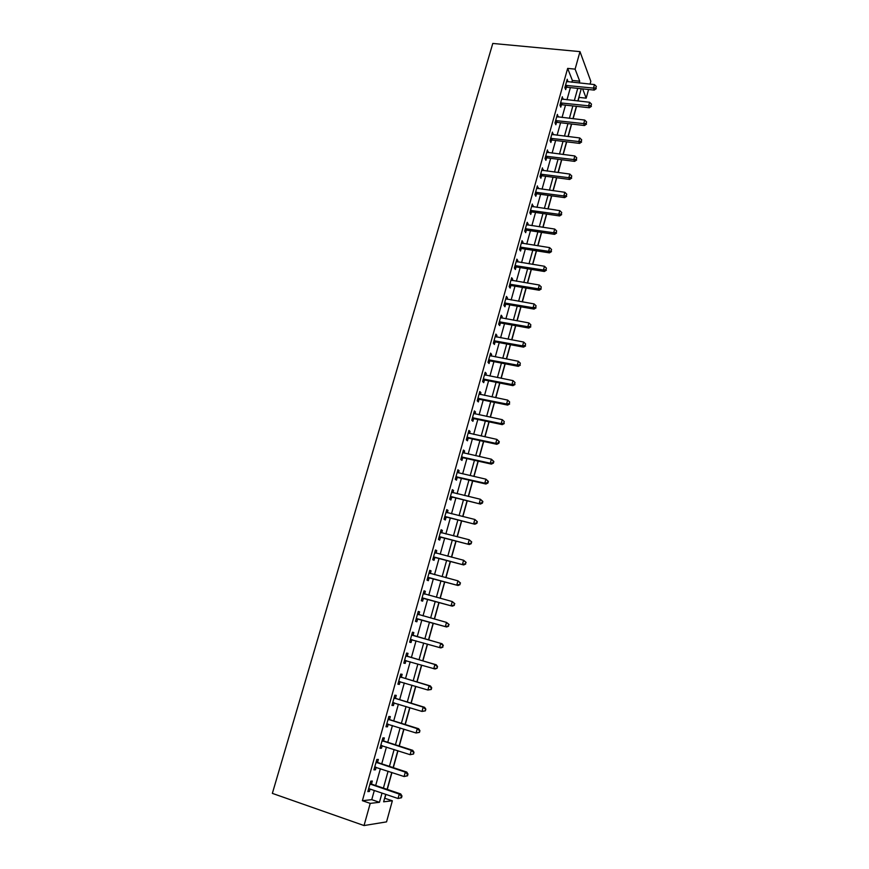 <?xml version="1.0" encoding="UTF-8"?>
<svg xmlns="http://www.w3.org/2000/svg" width="869" height="869" viewBox="0 0 869 869"><rect width="100%" height="100%" fill="white"/><g stroke="black" fill="none" stroke-linecap="round" stroke-linejoin="round"><path stroke-width="1.3" d="M384.63 798.242L392.353 800.773L386.542 821.878L364.035 825.55L272.355 793.375L492.788 43.45L579.992 51.629L575.104 69.14L567.653 68.39L362.384 800.697L371.747 799.665L374.311 790.464M579.992 51.629L590.833 81.328L590.062 84.119M588.574 89.496L586.184 98.164L582.643 88.877M578.026 101L579.026 97.393L586.184 98.164M384.837 798.22L385.89 794.385M387.27 789.41L391.962 772.508M393.309 767.642L397.98 750.773M399.295 746.015L403.966 729.167M405.247 724.529L409.907 707.714M411.167 703.173L415.816 686.391M417.044 681.959L421.693 665.198M422.888 660.874L427.526 644.146M428.689 639.932L433.305 623.269M434.478 619.054L439.051 602.554M440.225 598.296L444.754 581.98M445.949 577.668L450.424 561.526M451.63 557.17L456.051 541.202M457.268 536.792L461.645 520.998M462.884 516.544L467.207 500.924M468.456 496.427L472.736 480.981M473.996 476.429L478.232 461.146M479.503 456.562L483.696 441.441M484.978 436.814L489.117 421.856M490.42 417.185L494.515 402.39M495.819 397.676L499.871 383.044M501.196 378.287L505.204 363.818M506.529 359.006L510.494 344.7M511.841 339.855L515.762 325.701M517.12 320.813L520.998 306.822M522.356 301.891L526.19 288.052M527.57 283.077L531.361 269.39M532.751 264.382L536.51 250.848M537.9 245.797L541.615 232.403M543.027 227.32L546.688 214.078M548.111 208.951L551.739 195.851M553.173 190.691L556.757 177.743M558.202 172.551L561.754 159.733M563.199 154.497L566.707 141.832M568.174 136.563L571.639 124.039M573.116 118.738L576.549 106.344M375.69 785.511L380.394 768.685M381.741 763.84L386.433 747.036M387.748 742.3L392.43 725.528M393.722 720.901L398.393 704.162M399.653 699.643L404.313 682.925M405.541 678.515L410.201 661.82M411.395 657.518L416.045 640.855M417.218 636.662L421.845 620.064M423.018 615.871L427.602 599.436M428.786 595.2L433.316 578.95M434.522 574.659L439.008 558.571M440.214 554.237L444.646 538.335M445.873 533.946L450.261 518.217M451.5 513.785L455.845 498.219M457.094 493.744L461.385 478.352M462.645 473.822L466.892 458.604M468.163 454.031L472.367 438.975M473.659 434.359L477.809 419.466M479.112 414.806L483.218 400.077M484.533 395.373L488.595 380.807M489.92 376.06L493.94 361.645M495.276 356.855L499.251 342.603M500.598 337.78L504.531 323.681M505.888 318.814L509.777 304.867M511.146 299.957L514.991 286.173M516.382 281.219L520.183 267.576M521.574 262.59L525.332 249.099M526.733 244.07L530.459 230.73M531.871 225.658L535.554 212.47M536.977 207.365L540.616 194.308M542.05 189.17L545.656 176.266M547.101 171.084L550.664 158.321M552.108 153.107L555.639 140.485M557.094 135.238L560.581 122.757M562.058 117.467L565.502 105.116M566.979 99.805L570.39 87.595M571.889 82.24L572.378 80.459L567.653 68.39M567.848 81.827L567.218 79.242L564.861 87.639L565.665 89.616L566.306 87.345M562.938 99.359L562.308 96.763L559.951 105.203L560.766 107.137L561.407 104.845M558.007 117.011L557.377 114.382L554.998 122.877L555.845 124.756L556.486 122.453M553.042 134.749L552.423 132.099L550.023 140.648L550.881 142.483L551.533 140.17M548.057 152.596L547.427 149.935L545.026 158.527L545.895 160.309L546.547 157.984M543.038 170.552L542.408 167.858L539.986 176.505L540.887 178.243L541.539 175.907M537.987 188.616L537.357 185.901L534.924 194.591L535.836 196.285L536.499 193.928M532.903 206.779L532.284 204.041L529.84 212.786L530.763 214.426L531.426 212.058M531.502 211.775L531.709 211.069M527.798 225.06L528.113 223.898L527.179 222.29L524.713 231.089L525.658 232.675L526.332 230.296M526.408 230.024L526.592 229.34M522.649 243.439L522.997 242.212L522.041 240.659L519.564 249.501L520.531 251.032L521.194 248.643M521.27 248.382L521.454 247.708M517.479 261.927L517.848 260.624L516.87 259.125L514.372 268.021L515.36 269.509L516.034 267.098M516.11 266.837L516.284 266.196M512.275 280.535L512.667 279.155L511.667 277.7L509.158 286.661L510.168 288.084L510.842 285.662M510.918 285.412L511.081 284.804M507.04 299.251L507.453 297.795L506.442 296.394L503.911 305.399L504.943 306.779L505.617 304.335M505.693 304.096L505.856 303.509M501.782 318.076L502.206 316.544L501.174 315.197L498.643 324.256L499.686 325.582L500.37 323.127M500.435 322.899L500.587 322.334M496.481 337.02L496.938 335.401L495.884 334.109L493.331 343.233L494.396 344.493L495.08 342.028M491.159 356.073L491.626 354.378L490.55 353.14L487.987 362.319L489.073 363.524L489.768 361.037M485.793 375.245L486.292 373.464L485.195 372.29L482.61 381.524L483.718 382.664L484.413 380.177M480.394 394.526L480.915 392.669L479.807 391.55L477.211 400.837L478.33 401.934L479.036 399.414M474.974 413.937L475.517 411.993L474.376 410.928L471.769 420.27L472.91 421.313L473.616 418.782M469.51 433.457L470.075 431.437L468.923 430.427L466.295 439.833L467.457 440.811L468.174 438.258M464.013 453.107L464.611 450.989L463.438 450.044L460.787 459.505L461.971 460.418L462.688 457.865M458.495 472.866L459.104 470.672L457.909 469.781L455.247 479.297L456.453 480.155L457.17 477.581M452.934 492.756L453.564 490.474L452.347 489.649L449.675 499.219L450.902 500.023L451.619 497.426M447.329 512.764L448.002 510.396L446.753 509.625L444.059 519.26L445.308 519.999L446.036 517.392M441.702 532.903L442.397 530.438L441.126 529.732L438.421 539.432L439.692 540.105L440.42 537.476M436.032 553.162L436.749 550.609L435.467 549.968L432.74 559.723L434.033 560.331L434.772 557.692M429.134 572.606L430.318 573.551L431.078 570.9L429.764 570.325L427.016 580.144L428.341 580.688L429.08 578.037M424.615 593.994L425.365 591.333L424.039 590.822L421.269 600.696L422.606 601.174L423.355 598.502M418.869 614.568L419.618 611.885L418.261 611.428L415.48 621.378L416.848 621.791L417.598 619.097M413.079 635.261L413.829 632.556L412.46 632.176L409.657 642.18L411.048 642.528L411.797 639.823M407.257 656.084L408.017 653.369L406.616 653.053L403.803 663.123L405.204 663.405L405.964 660.679M401.391 677.049L402.162 674.311L400.739 674.072L397.904 684.196L399.327 684.414L400.098 681.676L398.556 681.861M395.493 698.144L396.264 695.385L394.819 695.211L391.962 705.411L393.418 705.552L394.178 702.858M389.562 719.369L390.333 716.599L388.867 716.49L385.988 726.756L387.476 726.832L388.204 724.192M383.587 740.736L384.359 737.944L382.871 737.911L379.981 748.242L381.48 748.242L382.208 745.667M377.57 762.232L378.352 759.43L376.831 759.463L373.931 769.858L375.462 769.793L376.158 767.284M371.519 783.871L372.312 781.046L370.759 781.155L367.837 791.616L369.39 791.474L370.075 789.03M364.035 825.55L370.227 803.38L379.46 802.293L382.023 793.071M362.384 800.697L370.227 803.38M385.717 794.331L383.642 801.805L392.353 800.773M581.252 88.736L577.852 100.989M576.375 106.322L572.943 118.716M571.476 124.017L568 136.542M566.545 141.81L563.025 154.486M561.58 159.711L558.028 172.518M556.594 177.721L552.999 190.669M551.565 195.829L547.937 208.929M546.525 214.056L542.853 227.298M541.441 232.381L537.726 245.764M536.336 250.815L532.578 264.35M531.198 269.357L527.396 283.055M526.027 288.019L522.182 301.858M520.824 306.79L516.946 320.78M515.589 325.669L511.667 339.822M510.32 344.667L506.355 358.973M505.03 363.785L501.022 378.243M499.697 383.012L495.645 397.633M494.342 402.358L490.235 417.142M488.943 421.823L484.804 436.77M483.522 441.409L479.33 456.518M478.059 461.113L473.822 476.397M472.562 480.937L468.282 496.384M467.033 500.881L462.71 516.501M461.472 520.955L457.094 536.749M455.877 541.159L451.445 557.116M450.24 561.483L445.764 577.624M444.58 581.926L440.051 598.252M438.878 602.51L434.304 619.01M433.131 623.214L428.515 639.877M427.352 644.092L422.714 660.831M421.519 665.143L416.87 681.904M415.643 686.336L410.994 703.119M409.733 707.659L405.073 724.474M403.792 729.113L399.121 745.96M397.806 750.707L393.125 767.588M391.778 772.443L387.096 789.356M579.221 83L579.721 81.208L575.104 69.14M383.403 788.107L388.085 771.227M389.431 766.371L394.113 749.523M395.438 744.776L400.109 727.95M401.391 723.312L406.062 706.519M407.311 701.989L411.971 685.228M413.199 680.807L417.848 664.068M419.043 659.756L423.681 643.049M424.854 638.834L429.482 622.193M430.644 617.989L435.217 601.511M436.401 597.264L440.931 580.959M442.125 576.658L446.601 560.538M447.807 556.182L452.238 540.236M453.455 535.836L457.844 520.064M459.071 515.621L463.405 500.023M464.654 495.526L468.934 480.101M470.205 475.56L474.441 460.298M475.712 455.714L479.905 440.616M481.187 435.988L485.337 421.063M486.629 416.381L490.735 401.619M492.039 396.905L496.101 382.295M497.426 377.537L501.435 363.09M502.771 358.289L506.736 344.005M508.083 339.16L512.004 325.028M513.362 320.15L517.24 306.17M518.608 301.25L522.454 287.422M523.822 282.458L527.624 268.782M529.015 263.785L532.773 250.261M534.174 245.221L537.878 231.849M539.291 226.766L542.962 213.535M544.385 208.419L548.024 195.34M549.458 190.192L553.042 177.243M554.487 172.062L558.039 159.266M559.495 154.041L563.003 141.386M564.47 136.118L567.946 123.604M569.412 118.314L572.856 105.931M574.333 100.598L577.733 88.366M572.378 80.459L579.721 81.208M371.747 799.665L379.46 802.293M566.697 81.099L568.011 81.241M561.808 98.566L563.123 98.708M556.888 116.131L558.213 116.283M551.945 133.804L553.271 133.956M546.97 151.575L548.296 151.738M541.963 169.444L543.299 169.618M536.933 187.432L538.269 187.606M531.871 205.518L533.208 205.703M526.777 223.702L528.113 223.898M521.661 242.006L522.997 242.212M516.512 260.418L517.848 260.624M511.32 278.927L512.667 279.155M506.106 297.556L507.453 297.795M500.87 316.305L502.206 316.544M495.591 335.152L496.938 335.401M490.279 354.118L491.626 354.378M484.945 373.203L486.292 373.464M479.569 392.397L480.915 392.669M474.159 411.71L475.517 411.993M468.728 431.143L470.075 431.437M463.253 450.685L464.611 450.989M457.746 470.357L459.104 470.672M452.206 490.149L453.564 490.474M446.633 510.06L448.002 510.396M441.028 530.101L442.397 530.438M435.391 550.262L436.749 550.609M429.71 570.542L431.078 570.9M423.996 590.963L425.365 591.333M418.25 611.504L419.618 611.885M409.668 642.137L411.048 642.528M403.835 663.004L405.204 663.405M397.959 684.001L399.327 684.414M392.038 705.128L393.418 705.552M386.086 726.386L387.476 726.832M380.101 747.796L381.48 748.242M374.072 769.326L375.462 769.793M368.011 791.007L369.39 791.474M566.295 85.26L567.088 87.248L594.222 90.094L593.494 88.106L565.502 85.358M595.971 87.845L596.351 86.433L595.971 87.845L593.494 88.106L594.472 84.575L566.577 81.512M567.088 87.248L564.883 87.693M594.222 90.094L596.253 88.649M596.351 86.433L594.472 84.575M561.374 102.824L562.2 104.758L589.367 107.756L588.628 105.812L560.592 102.911M591.105 105.551L591.496 104.128L591.105 105.551L588.628 105.812L589.606 102.26L561.667 99.044M562.2 104.758L559.951 105.203M589.367 107.756L591.398 106.333M591.496 104.128L589.606 102.26M556.442 120.476L557.279 122.366L584.479 125.527L583.718 123.626L555.649 120.574M586.206 123.355L586.608 121.932L586.206 123.355L583.718 123.626L584.707 120.063L556.736 116.685M557.279 122.366L555.019 122.811M584.479 125.527L586.51 124.115M586.608 121.932L584.707 120.063M551.467 138.247L552.326 140.083L579.569 143.396L578.797 141.549L550.674 138.323M581.285 141.267L581.687 139.833L581.285 141.267L578.797 141.549L579.786 137.954L551.772 134.413M552.326 140.083L550.066 140.517M579.569 143.396L581.6 142.005M581.687 139.833L579.786 137.954M546.471 156.105L547.34 157.897L574.626 161.373L573.833 159.581L545.678 156.192M576.343 159.277L576.734 157.832L576.343 159.277L573.833 159.581L574.833 155.964L546.775 152.26M547.34 157.897L545.08 158.332M574.626 161.373L576.658 160.005M576.734 157.832L574.833 155.964M541.441 174.082L542.332 175.82L569.662 179.459L568.847 177.71L540.648 174.158M571.357 177.406L571.759 175.951L571.357 177.406L568.847 177.71L569.847 174.072L541.756 170.205M542.332 175.82L540.062 176.244M569.662 179.459L571.683 178.102M571.759 175.951L569.847 174.072M536.39 192.158L537.292 193.852L564.654 197.643L563.829 195.949L535.586 192.234M566.349 195.634L566.751 194.178L566.349 195.634L563.829 195.949L564.828 192.288L536.705 188.258M537.292 193.852L535.022 194.265M564.654 197.643L566.686 196.318M566.751 194.178L564.828 192.288M530.709 210.374L531.632 212.014L532.208 211.982L531.285 210.341L532.208 211.982L559.625 215.946L558.778 214.295L530.503 210.417M561.32 213.97L561.722 212.503L561.32 213.97L558.778 214.295L559.788 210.624L531.622 206.409M531.632 212.014L529.949 212.384M559.625 215.946L561.656 214.632M561.722 212.503L559.788 210.624M526.179 228.634L527.125 230.231L554.563 234.348L553.694 232.762L525.387 228.71M556.247 232.425L556.649 230.948L556.247 232.425L553.694 232.762L554.715 229.058L526.505 224.68M527.125 230.231L524.843 230.622M554.563 234.348L556.594 233.066M556.649 230.948L554.715 229.058M521.031 247.035L521.997 248.577L549.48 252.868L548.589 251.326L520.238 247.1M551.152 250.978L551.554 249.49L551.152 250.978L548.589 251.326L549.61 247.611L521.367 243.048M521.997 248.577L519.716 248.958M549.48 252.868L551.5 251.597M551.554 249.49L549.61 247.611M515.86 265.545L516.838 267.033L544.352 271.497L543.451 270.009L515.056 265.61M546.014 269.651L546.427 268.152L546.014 269.651L543.451 270.009L544.483 266.262L516.197 261.536M516.838 267.033L514.546 267.413M544.352 271.497L546.373 270.248M546.427 268.152L544.483 266.262M510.646 284.174L511.645 285.608L539.204 290.235L538.28 288.801L509.842 284.228M540.855 288.443L541.268 286.933L540.855 288.443L538.28 288.801L539.312 285.032L510.994 280.133M511.645 285.608L509.353 285.977M539.204 290.235L541.224 289.008M541.268 286.933L539.312 285.032M505.41 302.901L506.421 304.28L534.022 309.092L533.077 307.713L504.596 302.955M535.662 307.333L536.086 305.823L535.662 307.333L533.077 307.713L534.12 303.922L505.758 298.827M506.421 304.28L504.129 304.639M534.022 309.092L536.043 307.887M536.086 305.823L534.12 303.922M500.131 321.747L501.174 323.072L528.808 328.058L527.841 326.733L499.327 321.802M530.448 326.342L530.861 324.821L530.448 326.342L527.841 326.733L528.895 322.92L500.49 317.652M501.174 323.072L498.871 323.42M528.808 328.058L530.829 326.874M530.861 324.821L528.895 322.92M494.83 340.713L495.884 341.984L523.562 347.133L522.584 345.873L494.026 340.757M525.191 345.471L525.615 343.939L525.191 345.471L522.584 345.873L523.638 342.038L495.189 336.585M495.884 341.984L493.581 342.321M523.562 347.133L525.582 345.981M525.615 343.939L523.638 342.038M489.497 359.788L490.572 360.993L518.282 366.338L517.283 365.132L488.682 359.831M490.572 360.993L488.91 359.777L489.975 361.004L488.259 361.33M519.901 364.719L520.325 363.177L519.901 364.719L517.283 365.132L518.348 361.265L489.855 355.627M518.282 366.338L520.303 365.197M520.325 363.177L518.348 361.265M484.12 378.971L485.228 380.133L512.971 385.651L511.95 384.5L483.316 379.014M514.578 384.076L515.013 382.523L514.578 384.076L511.95 384.5L513.025 380.622L484.5 374.789M485.228 380.133L482.914 380.459M512.971 385.651L514.991 384.543M515.013 382.523L513.025 380.622M478.721 398.284L479.84 399.382L507.626 405.084L506.594 403.998L477.907 398.317M509.234 403.564L509.658 401.999L509.234 403.564L506.594 403.998L507.659 400.088L479.101 394.07M479.84 399.382L477.526 399.697M507.626 405.084L509.647 403.998M509.658 401.999L507.659 400.088M473.29 417.707L474.431 418.749L502.249 424.637L501.196 423.605L472.475 417.739M503.846 423.16L504.281 421.584L503.846 423.16L501.196 423.605L502.271 419.673L473.67 413.459M474.431 418.749L472.106 419.054M502.249 424.637L504.27 423.572M504.281 421.584L502.271 419.673M467.826 437.248L468.978 438.237L496.84 444.309L495.764 443.342L467.011 437.281M498.426 442.886L495.764 443.342L496.851 439.377L499.295 441.691L498.86 441.3L498.426 442.886L498.86 443.277L499.295 441.691M468.206 432.968L496.851 439.377L498.86 441.3M468.978 438.237L466.653 438.53M496.84 444.309L498.86 443.277M462.319 456.909L463.503 457.844L491.398 464.111L490.301 463.199L461.504 456.942M492.973 462.732L490.301 463.199L491.398 459.212L493.853 461.504L493.418 461.135L492.973 462.732L493.418 463.09L493.853 461.504M462.721 452.608L491.398 459.212L493.418 461.135M463.503 457.844L461.167 458.126M491.398 464.111L493.418 463.09M456.79 476.701L457.985 477.57L485.923 484.022L484.804 483.175L455.964 476.723M487.487 482.697L484.804 483.175L485.901 479.167L488.378 481.437L487.933 481.089L487.487 482.697L487.933 483.034L488.378 481.437M457.409 472.519L485.901 479.167L487.933 481.089M457.985 477.57L455.66 477.841M485.923 484.022L487.933 483.034M451.217 496.612L480.416 504.063L450.403 496.623M481.969 502.782L479.275 503.281L480.383 499.251L482.871 501.489L482.414 501.174L481.969 502.782L482.425 503.108L482.871 501.489M451.63 492.234L480.383 499.251L482.414 501.174M452.445 497.416L450.099 497.676M451.641 492.169L452.206 492.582M480.416 504.063L482.425 503.108M445.612 516.642L474.876 524.235L444.798 516.653M476.418 523.008L473.703 523.507L474.822 519.456L477.32 521.672L476.418 523.008L476.885 523.301L477.32 521.672M446.025 512.243L474.822 519.456L476.864 521.378M446.862 517.381L444.515 517.631M446.069 512.091L446.796 512.634M474.876 524.235L476.885 523.301M439.975 536.792L469.293 544.526L439.149 536.803M470.824 543.353L468.109 543.864L469.227 539.779L471.748 541.984L470.824 543.353L471.748 541.984M440.398 532.36L469.227 539.779L471.28 541.713M441.246 537.476L438.899 537.715M440.453 532.143L441.343 532.816M469.293 544.526L471.302 543.614M434.304 557.072L463.677 564.948L433.479 557.083M465.208 563.818L462.471 564.35L463.601 560.244L466.132 562.417L465.208 563.818L466.132 562.417M434.728 552.608L463.601 560.244L465.654 562.178M435.586 557.692L433.24 557.931M434.815 552.315L435.847 553.118M463.677 564.948L465.686 564.057M428.591 577.483L458.028 585.5L427.765 577.483M459.549 584.424L456.801 584.967L457.941 580.829L460.483 582.99L459.549 584.424L460.483 582.99M429.025 572.986L457.941 580.829L459.994 582.773M429.905 578.037L427.548 578.265M458.028 585.5L460.038 584.641M422.845 598.024L452.347 606.171L422.019 598.013M453.846 605.15L451.098 605.704L452.238 601.544L454.802 603.683L453.846 605.15L454.802 603.683M423.29 593.494L452.238 601.544L454.302 603.488M424.181 598.513L421.823 598.719M423.409 593.038L424.767 594.114M452.347 606.171L454.346 605.345M417.066 618.685L446.623 626.984L416.24 618.674M448.111 626.017L445.352 626.582L446.503 622.4L449.088 624.507L448.111 626.017L449.088 624.507M417.511 614.122L446.503 622.4L448.578 624.344M418.423 619.108L416.055 619.315M417.663 613.59L419.195 614.817M446.623 626.984L448.621 626.18M442.864 647.144L442.81 645.33L442.864 647.144L440.865 647.926L410.418 639.465M442.343 647.014L439.573 647.59L440.724 643.386L442.028 643.733L413.785 635.684L411.873 634.272M411.7 634.891L440.724 643.386L442.81 645.33M412.297 639.79L410.266 640.029M443.331 645.471L442.028 643.733M437.064 668.25L437.531 666.556L437.064 668.25L435.076 669L404.563 660.397M436.542 668.142L433.75 668.739L434.913 664.503L436.238 664.774L407.963 656.519L406.051 655.085M405.856 655.78L434.913 664.503L437.009 666.447M404.78 660.364L406.192 660.657L404.422 660.885M437.531 666.556L436.238 664.774M431.241 689.486L431.708 687.792L431.165 687.705L431.241 689.486L427.896 690.019L398.665 681.448M430.698 689.41L427.896 690.019L429.069 685.75L430.416 685.956L402.108 677.483L400.185 676.028M399.968 676.81L429.069 685.75L431.165 687.705M431.708 687.792L430.416 685.956M425.365 710.864L425.832 709.147L425.365 710.864L422.008 711.439L392.734 702.641M424.822 710.82L422.008 711.439L423.181 707.138L424.55 707.279L396.21 698.589L394.287 697.112M394.048 697.97L423.181 707.138L425.289 709.104M394.026 702.815L392.647 702.978M425.832 709.147L424.55 707.279M419.455 732.382L419.933 730.655L419.455 732.382L416.077 732.991L386.77 723.975M418.901 732.361L416.077 732.991L417.261 728.667L418.652 728.733L390.268 719.825L388.345 718.326M388.085 719.271L417.261 728.667L419.379 730.633M387.889 724.094L386.694 724.225M419.933 730.655L418.652 728.733M413.514 754.031L413.992 752.293L413.514 754.031L410.103 754.683L380.763 745.439M412.949 754.042L410.103 754.683L411.298 750.338L412.721 750.327L384.294 741.192L382.371 739.671M382.088 740.703L411.298 750.338L413.427 752.304M381.697 745.504L380.709 745.613M413.992 752.293L412.721 750.327M407.528 775.821L408.006 774.073L407.431 774.105L406.953 775.865L407.528 775.821L404.096 776.528L374.713 767.034M406.953 775.865L404.096 776.528L405.302 772.139L406.746 772.063L378.287 762.7L376.364 761.157M376.049 762.276L405.302 772.139L407.431 774.105M375.473 767.055L374.691 767.142M408.006 774.073L406.746 772.063M401.5 797.764L401.989 796.004L401.402 796.058L400.913 797.829L401.5 797.764L398.045 798.502L369.108 788.748M400.913 797.829L398.045 798.502L399.262 794.092L400.728 793.94L372.236 784.349L370.313 782.784M369.966 783.99L399.262 794.092L401.402 796.058M401.989 796.004L400.728 793.94M565.708 85.303L566.512 87.291M560.798 102.857L561.613 104.801M555.856 120.519L556.692 122.41M550.881 138.28L551.739 140.115M545.884 156.138L546.753 157.93M540.855 174.115L541.745 175.853M535.804 192.19L536.705 193.885M525.593 228.656L526.538 230.252M520.444 247.057L521.411 248.599M515.263 265.566L516.251 267.055M510.06 284.185L511.059 285.619M504.813 302.912L505.834 304.291M499.545 321.758L500.577 323.083M494.233 340.713L495.297 341.984M483.533 378.971L484.63 380.133M478.124 398.274L479.243 399.382M472.693 417.696L473.833 418.739M467.218 437.237L468.38 438.226M461.721 456.898L462.905 457.822M456.182 476.679L457.387 477.548M450.609 496.59L451.837 497.394M445.015 516.62L446.253 517.359M439.366 536.77L440.637 537.444M433.696 557.051L434.989 557.659M429.199 573.127L429.949 573.453M427.982 577.451L429.297 578.004M423.453 593.625L424.659 594.081M422.236 597.981L423.572 598.469M417.685 614.264L419.032 614.698M416.457 618.652L417.815 619.065M411.873 635.033L413.253 635.402M412.417 635.315L413.785 635.684M410.635 639.443L412.015 639.801M406.019 655.932L407.42 656.236M406.562 656.214L407.963 656.519M400.142 676.962L401.565 677.19M400.685 677.255L402.108 677.483M398.893 681.426L399.794 681.568M394.211 698.122L395.667 698.285M394.754 698.426L396.21 698.589M392.962 702.619L393.614 702.684M388.258 719.423L389.725 719.521M388.801 719.728L390.268 719.825M382.251 740.855L383.75 740.888M382.805 741.17L384.294 741.192M376.223 762.428L377.743 762.385M376.766 762.743L378.287 762.7M370.14 784.142L371.693 784.023M370.683 784.468L372.236 784.349M526.093 228.623L527.038 230.22M520.879 247.024L521.834 248.556M515.621 265.534L516.61 267.011M510.342 284.152L511.341 285.586M505.03 302.879L506.051 304.269M499.686 321.736L500.729 323.062M494.32 340.702L495.373 341.973"/></g></svg>
